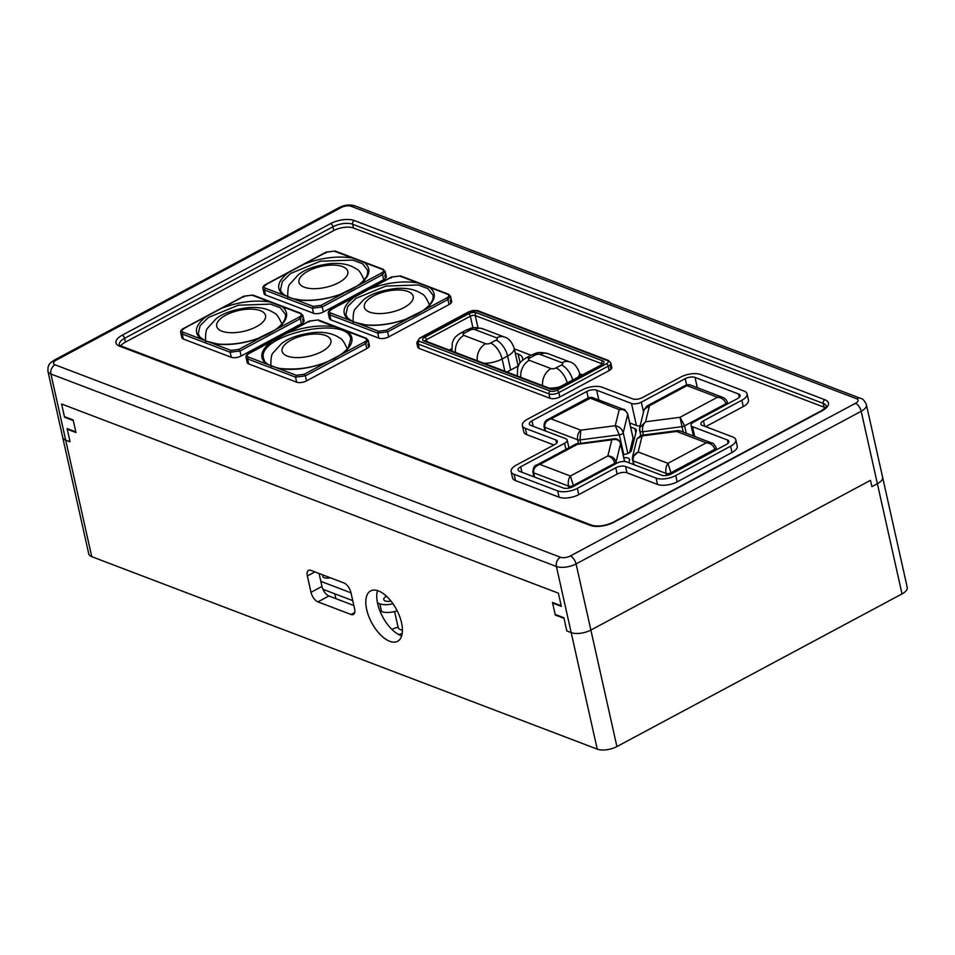 <?xml version="1.0" encoding="UTF-8"?>
<svg xmlns="http://www.w3.org/2000/svg" width="955" height="955" viewBox="0 0 955 955"><rect width="100%" height="100%" fill="white"/><g stroke="black" fill="none" stroke-linecap="round" stroke-linejoin="round"><path stroke-width="1.43" d="M330.311 577.775A7.139 3.068 167.4 0 1 322.754 576.319A7.139 3.068 167.4 0 1 323.053 575.006M390.989 601.077A7.139 3.068 167.4 0 1 383.755 599.549A7.139 3.068 167.4 0 1 386.536 596.242M397.185 610.794A14.289 6.124 -12.6 0 1 381.582 611.606L379.935 610.985M352.729 600.623L322.921 589.283M320.844 581.356L350.998 592.84M377.5 602.927L379.839 603.823A14.289 6.124 -12.6 0 0 392.971 603.739M575.937 444.039L613.814 438.87L611.809 439.861C616.345 438.703 619.27 439.969 620.571 443.633A3.569 1.528 -12.6 0 0 620.571 443.299A3.569 1.528 -12.6 0 0 620.559 443.251M532.866 472.009A3.569 1.528 -12.6 0 0 532.878 472.104A3.569 1.528 -12.6 0 0 533.63 472.797C533.236 468.845 535.325 466.052 539.885 464.393L577.357 444.326L611.809 439.861L607.869 455.941C611.284 456.956 613.576 459.403 614.769 463.282A3.569 1.528 -12.6 0 0 616.071 462.005C614.805 458.209 612.071 456.18 607.869 455.941L570.386 476.008C568.464 478.67 567.831 482.024 568.488 486.071A3.569 1.528 -12.6 0 0 573.406 485.427L570.386 476.008L539.885 464.393L536.268 465.288M544.016 426.455A3.569 1.528 -12.6 0 0 544.028 426.551A3.569 1.528 -12.6 0 0 544.768 427.243C544.374 423.304 546.463 420.498 551.023 418.839L591.921 397.364L588.793 397.567L619.198 409.635C623.591 409.062 626.444 410.626 627.722 414.351A3.569 1.528 -12.6 0 0 627.733 414.028L627.733 414.028A3.569 1.528 -12.6 0 0 627.722 413.969M624.092 409.635L619.198 409.635L615.259 425.715L619.341 434.812A3.569 1.528 -12.6 0 0 623.221 432.734C621.968 428.867 619.317 426.527 615.259 425.715L580.807 430.18C578.121 432.555 577.059 435.743 577.644 439.754A3.569 1.528 -12.6 0 0 579.983 439.921L580.807 430.18L551.023 418.839L547.49 419.687M632.926 437.629A3.569 1.528 167.4 0 1 633.07 437.927A3.569 1.528 167.4 0 1 633.07 438.261L629.56 452.598M639.659 427.864L639.599 430.598A3.569 1.528 -12.6 0 0 639.587 430.932A3.569 1.528 -12.6 0 0 642.679 431.779C642.082 427.733 643.037 424.402 645.544 421.776L639.659 427.864L644.136 409.576L649.484 405.696L646.965 405.994L686.359 384.901L686.967 385.629L689.474 384.698L722.851 397.411L717.468 397.244C721.861 397.746 724.69 399.906 725.979 403.738A3.569 1.528 -12.6 0 0 727.292 402.127A3.569 1.528 -12.6 0 0 727.256 402.031M679.996 417.311L682.049 426.67A3.569 1.528 -12.6 0 0 684.616 425.87L679.996 417.311L645.544 421.776L649.484 405.696L686.967 385.629L717.468 397.244L679.996 417.311M632.473 457.218L632.449 459.88A3.569 1.528 -12.6 0 0 632.437 460.203A3.569 1.528 -12.6 0 0 633.177 460.895C632.711 456.92 634.371 453.959 638.155 452.002L632.473 457.218L636.997 438.799L642.094 435.922L676.546 431.457L679.888 430.848L677.632 430.586L676.546 431.457L706.33 442.798C710.723 443.287 713.552 445.46 714.841 449.28A3.569 1.528 -12.6 0 0 716.143 447.68A3.569 1.528 -12.6 0 0 716.119 447.585M677.692 430.586L640.972 435.349M712.012 443.084L706.33 442.798L667.951 463.342C666.029 466.004 665.396 469.359 666.053 473.405A3.569 1.528 -12.6 0 0 670.971 472.773L667.951 463.342L638.155 452.002L642.094 435.922L641.068 435.337M510.71 370.027L507.594 356.048A14.289 7.031 -118.2 0 0 496.063 340.135L490.572 343.072A14.289 7.031 61.8 0 1 502.103 358.985L507.594 356.048A17.859 7.664 -12.6 0 0 514.124 348.002L518.064 365.61A17.859 7.664 167.4 0 1 518.099 365.777M402.425 630.181A11.245 4.823 167.4 0 1 398.163 627.519L394.594 611.558M303.284 322.384L302.556 319.125A7.139 3.068 167.4 0 1 304.048 320.51A7.139 3.068 167.4 0 1 301.434 323.721L241.114 356.012A7.139 3.068 167.4 0 1 231.277 357.289L183.336 339.037A7.139 3.068 167.4 0 1 181.856 337.664L180.722 332.627L182.214 333.999L230.155 352.252L230.967 350.413L213.025 343.573C226.323 345.686 240.863 344.182 256.644 339.061L276.58 329.189C287.837 320.45 289.675 312.918 282.107 306.591L270.074 301.995C254.579 299.739 238.44 301.828 221.679 308.274L206.495 316.392C195.286 324.951 193.435 332.483 200.968 338.989L213.025 343.573M610.997 369.227L610.269 365.968A7.139 3.068 167.4 0 1 611.761 367.353A7.139 3.068 167.4 0 1 609.147 370.564L559.797 396.982A7.139 3.068 167.4 0 1 549.961 398.259L419.233 348.48A7.139 3.068 167.4 0 1 417.741 347.107L416.75 342.702A7.139 3.068 -12.6 0 0 418.242 344.075A2.149 1.624 -69.2 0 1 419.472 341.305A5.002 2.149 167.4 0 1 420.26 338.094L469.597 311.664A2.149 1.05 -118.2 0 0 469.012 311.664L419.663 338.094A2.149 1.05 61.8 0 1 420.26 338.094M450.891 303.236L450.163 299.977A7.139 3.068 167.4 0 1 451.655 301.362A7.139 3.068 167.4 0 1 449.041 304.573L388.721 336.876A7.139 3.068 167.4 0 1 378.884 338.142L330.955 319.901A7.139 3.068 167.4 0 1 329.463 318.516L328.341 313.479L329.821 314.852L330.645 313.013C328.783 312.07 329.081 310.841 331.54 309.336L354.114 297.244C342.893 305.803 341.054 313.336 348.575 319.841L360.632 324.437C373.942 326.55 388.47 325.034 404.252 319.913L424.187 310.041C435.444 301.303 437.295 293.77 429.726 287.443L417.681 282.859C402.186 280.591 386.047 282.692 369.287 289.138L354.102 297.244M385.522 278.347L384.793 275.1A7.139 3.068 167.4 0 1 386.286 276.473A7.139 3.068 167.4 0 1 383.671 279.696L323.363 311.987A7.139 3.068 167.4 0 1 313.515 313.264L265.586 295.011A7.139 3.068 167.4 0 1 264.093 293.627L262.971 288.589L264.463 289.974L312.392 308.214L313.204 306.376L295.274 299.548C308.572 301.661 323.112 300.145 338.882 295.023L358.817 285.151C370.074 276.413 371.925 268.88 364.356 262.553L352.3 257.969C336.829 255.713 320.701 257.802 303.905 264.237L288.756 272.354C277.523 280.913 275.685 288.446 283.217 294.952L295.274 299.548M248.706 363.927A7.139 3.068 167.4 0 1 247.214 362.554L246.092 357.516L247.584 358.889L295.513 377.141L296.325 375.291L248.396 357.051L247.584 358.889L248.706 363.927L296.647 382.179L295.513 377.141L305.361 375.864L304.203 374.276L296.325 375.291M368.642 347.274L367.914 344.015A7.139 3.068 167.4 0 1 369.406 345.4A7.139 3.068 167.4 0 1 366.792 348.611L306.483 380.902A7.139 3.068 167.4 0 1 296.647 382.179M747.073 393.818A14.289 6.124 -12.6 0 0 744.1 391.073L700.516 374.479A14.289 6.124 -12.6 0 0 680.843 377.034L642.452 397.578A7.139 3.068 167.4 0 1 632.616 398.856L602.116 387.241A14.289 6.124 -12.6 0 0 582.431 389.795L527.602 419.15A14.289 6.124 -12.6 0 0 522.373 425.584A14.289 6.124 -12.6 0 0 525.346 428.341L555.858 439.957A7.139 3.068 167.4 0 1 557.338 441.329A7.139 3.068 167.4 0 1 554.724 444.553L516.345 465.097A14.289 6.124 -12.6 0 0 511.128 471.531A14.289 6.124 -12.6 0 0 514.1 474.289L557.672 490.882A14.289 6.124 -12.6 0 0 577.357 488.327L615.736 467.783A7.139 3.068 167.4 0 1 625.573 466.506L656.085 478.121A14.289 6.124 -12.6 0 0 675.758 475.566L730.587 446.212A14.289 6.124 -12.6 0 0 735.816 439.778A14.289 6.124 -12.6 0 0 732.843 437.02L702.343 425.405A7.139 3.068 167.4 0 1 700.851 424.032A7.139 3.068 167.4 0 1 703.465 420.809L741.844 400.264A14.289 6.124 -12.6 0 0 747.073 393.818L748.481 400.121A14.289 6.124 167.4 0 1 743.253 406.555L705.673 426.67M553.924 444.982L526.754 434.644A14.289 6.124 167.4 0 1 523.782 431.887L522.373 425.584M735.816 439.778L737.224 446.069A14.289 6.124 167.4 0 1 731.996 452.503L677.167 481.857A14.289 6.124 167.4 0 1 657.494 484.412L626.981 472.797A7.139 3.068 -12.6 0 0 617.145 474.074L578.766 494.63A14.289 6.124 167.4 0 1 559.081 497.185L515.509 480.592A14.289 6.124 167.4 0 1 512.525 477.834L511.128 471.531M825.359 407.821A14.289 6.124 -12.6 0 0 824.081 407.2L353.457 227.994A14.289 6.124 -12.6 0 0 333.773 230.549L125.427 342.105A14.289 6.124 -12.6 0 0 120.819 345.889M877.382 483.708A14.289 6.124 -12.6 0 0 882.611 477.273A14.289 6.124 167.4 0 1 877.382 483.708L871.903 486.644L877.382 483.708L902.021 593.914A14.289 6.124 -12.6 0 0 907.25 587.48L866.424 404.848A14.289 6.124 -12.6 0 1 861.195 411.283L877.382 483.708M902.021 593.914L616.906 746.571L590.87 630.061L870.494 480.341L871.903 486.644L870.494 480.341L590.87 630.061A14.289 6.124 167.4 0 1 571.186 632.616A14.289 6.124 -12.6 0 0 590.87 630.061L576.08 563.928A7.139 3.51 -118.2 0 0 570.314 555.977A7.139 3.068 167.4 0 1 560.478 557.254A7.139 5.408 110.8 0 0 556.407 566.482A14.289 6.124 -12.6 0 0 576.08 563.928L861.195 411.283A7.139 3.51 61.8 0 0 855.429 403.32L570.314 555.977M597.233 749.126L91.74 556.658A14.289 6.124 -12.6 0 1 88.755 553.9L62.72 437.39A14.289 6.124 -12.6 0 0 65.692 440.148A14.289 6.124 167.4 0 1 62.72 437.39A14.289 6.124 167.4 0 1 62.72 437.378L47.929 371.256A14.289 6.124 -12.6 0 0 50.913 374.014L556.407 566.482L597.233 749.126A14.289 6.124 -12.6 0 0 616.906 746.571M91.74 556.658L65.692 440.148L70.049 441.807L67.232 429.201L75.946 432.52L73.141 419.925L64.415 416.607L61.609 404.013L558.377 593.162L561.337 606.389L552.623 603.071L555.153 614.411L563.868 617.73L566.828 630.957L564.011 618.363L555.297 615.044L552.479 602.45L561.194 605.768L558.377 593.162L61.609 404.013L64.558 417.24L73.272 420.558L75.815 431.899L67.101 428.58L70.049 441.807L65.692 440.148L50.913 374.014A7.139 5.408 110.8 0 1 54.984 364.786A7.139 3.068 167.4 0 1 56.118 360.19A7.139 3.51 -118.2 0 0 54.149 360.19C47.249 364.953 49.6 364.583 48.013 367.233L47.929 371.256M566.828 630.957L571.186 632.616L566.828 630.957M552.623 603.071L553.255 602.736M634.084 439.897L632.783 439.407M64.558 417.24L65.191 416.905M306.483 380.902L305.361 375.864L365.67 343.573L364.512 341.986L304.203 374.276M318.863 320.725L365.419 338.309C367.269 339.252 366.971 340.481 364.512 341.986M248.396 357.051C246.545 356.096 246.844 354.878 249.291 353.374L309.611 321.083L317.478 320.056M271.877 341.281C260.631 350.031 258.781 357.564 266.326 363.879M278.394 368.463C293.448 370.767 309.575 368.678 326.777 362.184M341.938 354.066C353.183 345.316 355.033 337.784 347.477 331.481M629.727 422.946L636.412 425.488A7.139 3.068 -12.6 0 0 640.137 425.906M630.646 427.064L634.86 428.664A7.139 3.068 167.4 0 1 636.34 430.048A7.139 3.068 167.4 0 1 636.328 430.705L631.506 450.414A7.139 3.068 167.4 0 1 623.663 454.58L623.114 454.64M623.794 457.72A7.139 3.068 167.4 0 1 629.524 459.462A7.139 3.068 167.4 0 1 629.5 460.155L628.808 462.709M514.315 348.862L531.052 355.236M579.685 373.751L582.335 374.754M449.22 350.055L451.715 348.718M515.234 352.98L518.135 354.078A21.428 9.192 167.4 0 1 522.6 358.209A21.428 9.192 167.4 0 1 522.528 360.286M518.529 365.455A21.428 9.192 167.4 0 1 514.757 367.866L506.95 372.044M695.037 377.416L738.609 394.009A7.139 3.068 167.4 0 1 740.101 395.382A7.139 3.068 167.4 0 1 737.487 398.605L693.628 422.086A7.139 3.068 -12.6 0 0 691.014 425.309A7.139 3.068 -12.6 0 0 692.494 426.682L727.364 439.957A7.139 3.068 167.4 0 1 728.844 441.329A7.139 3.068 167.4 0 1 726.23 444.553L671.401 473.907A7.139 3.068 167.4 0 1 661.564 475.184L626.707 461.91A7.139 3.068 -12.6 0 0 616.858 463.187L573 486.668A7.139 3.068 167.4 0 1 563.163 487.945L519.58 471.352A7.139 3.068 167.4 0 1 518.099 469.979A7.139 3.068 167.4 0 1 520.714 466.756L564.572 443.275A7.139 3.068 -12.6 0 0 567.186 440.052A7.139 3.068 -12.6 0 0 565.694 438.679L530.837 425.405A7.139 3.068 167.4 0 1 529.345 424.032A7.139 3.068 167.4 0 1 531.959 420.809L586.788 391.455A7.139 3.068 167.4 0 1 596.624 390.177L631.494 403.452A7.139 3.068 -12.6 0 0 641.33 402.174L685.201 378.693A7.139 3.068 167.4 0 1 695.037 377.416L697.329 387.694M377.488 590.584A28.578 14.062 -118.2 0 0 377.643 603.608A28.578 14.062 -118.2 0 0 401.685 635.779M366.672 609.481A28.578 14.062 61.8 0 1 370.612 590.93A28.578 14.062 61.8 0 1 396.504 609.481A28.578 14.062 61.8 0 1 397.59 641.306A28.578 14.062 61.8 0 1 366.672 609.481M311.008 592.315L307.355 575.949A8.571 4.214 61.8 0 1 308.537 570.374A8.571 4.214 61.8 0 1 310.888 570.374L344.003 582.992A8.571 4.214 61.8 0 1 350.927 592.542L354.592 608.908A8.571 4.214 61.8 0 1 353.398 614.483A8.571 4.214 61.8 0 1 351.046 614.483L317.931 601.865A8.571 4.214 61.8 0 1 311.008 592.315L321.978 586.454A8.571 4.214 -118.2 0 0 328.89 595.992L353.816 605.482M398.104 627.256A8.44 3.617 -12.6 0 0 392.051 629.56M398.689 634.526A8.44 3.617 -12.6 0 0 402.198 633.428M319.077 573.501L321.978 586.454M67.232 429.201L67.865 428.867M555.297 615.044L555.929 614.698M381.582 611.606L379.839 603.823M534.585 477.07L533.63 472.797L568.488 486.071L568.941 488.077M573.609 486.346L573.406 485.427L614.769 463.282L614.972 464.202M616.381 463.438L616.071 462.005L620.571 443.633L624.558 461.492M545.615 431.039L544.768 427.243L577.644 439.754L578.467 443.454M580.712 443.168L579.983 439.921L619.341 434.812L623.758 454.568M627.853 453.47L623.221 432.734L627.722 414.351L633.07 438.261M643.407 435.026L642.679 431.779L682.049 426.67L683.267 432.138M686.275 433.284L684.616 425.87L725.979 403.738L726.182 404.657M633.392 464.452L632.449 457.361M634.036 464.703L633.177 460.895L666.053 473.405L666.506 475.459M671.246 473.99L670.971 472.773L714.841 449.28L715.104 450.509M572.702 379.911A14.289 7.031 -118.2 0 0 561.421 365.025L555.941 367.962A14.289 7.031 61.8 0 1 567.222 382.848M578.097 377.022A17.859 7.664 -12.6 0 0 579.494 372.892C577.071 366.529 573.871 362.888 569.884 361.969A14.289 10.827 110.8 0 0 561.982 362.721A3.569 1.528 167.4 0 1 561.421 365.025M569.884 361.969L548.098 353.672A14.289 10.827 110.8 0 0 540.196 354.436L561.982 362.721M548.098 353.672C536.722 351.058 536.316 353.517 531.35 355.069A14.289 7.031 61.8 0 1 535.278 355.069A3.569 1.528 167.4 0 1 540.196 354.436M531.35 355.069L525.871 358.006A14.289 7.031 61.8 0 1 529.798 358.006L535.278 355.069M525.871 358.006C518.183 363.163 519.556 364.046 517.634 367.747L517.359 375.327A17.859 7.664 -12.6 0 0 517.646 376.115M520.833 377.332A14.289 10.827 -69.2 0 1 529.237 360.298A3.569 1.528 167.4 0 1 529.798 358.006M542.631 385.629A14.289 10.827 -69.2 0 1 551.023 368.594L529.237 360.298M549.244 388.148A17.859 7.664 -12.6 0 0 559.797 386.823M555.941 367.962A3.569 1.528 167.4 0 1 551.023 368.594M514.124 348.002C511.701 341.639 508.502 337.998 504.526 337.079A14.289 10.827 110.8 0 0 496.624 337.843A3.569 1.528 167.4 0 1 496.063 340.135M504.526 337.079L482.729 328.783A14.289 10.827 110.8 0 0 474.838 329.547L496.624 337.843M482.729 328.783C471.364 326.168 470.946 328.627 465.98 330.179A14.289 7.031 61.8 0 1 469.908 330.179A3.569 1.528 167.4 0 1 474.838 329.547M465.98 330.179L460.501 333.116A14.289 7.031 61.8 0 1 464.428 333.116L469.908 330.179M460.501 333.116C452.813 338.273 454.186 339.156 452.264 342.857L452.002 350.437A17.859 7.664 -12.6 0 0 452.276 351.225M455.475 352.443A14.289 10.827 -69.2 0 1 463.867 335.408A3.569 1.528 167.4 0 1 464.428 333.116M477.261 360.739A14.289 10.827 -69.2 0 1 485.653 343.705L463.867 335.408M483.875 363.258A17.859 7.664 -12.6 0 0 502.103 358.985L504.849 371.244M490.572 343.072A3.569 1.528 167.4 0 1 485.653 343.705M321.74 351.619A25.009 10.72 167.4 0 1 282.25 351.81A25.009 10.72 167.4 0 1 315.484 334.011A25.009 10.72 167.4 0 1 321.74 351.619M256.382 326.729A25.009 10.72 167.4 0 1 216.881 326.92A25.009 10.72 167.4 0 1 250.126 309.122A25.009 10.72 167.4 0 1 256.382 326.729M403.989 307.594A25.009 10.72 167.4 0 1 364.488 307.773A25.009 10.72 167.4 0 1 397.734 289.974A25.009 10.72 167.4 0 1 403.989 307.594M338.619 282.704A25.009 10.72 167.4 0 1 299.13 282.883A25.009 10.72 167.4 0 1 332.364 265.084A25.009 10.72 167.4 0 1 338.619 282.704M560.478 557.254L54.984 364.786M56.118 360.19L341.221 207.533A7.139 3.51 -118.2 0 0 339.264 207.533L54.149 360.19M341.221 207.533A7.139 3.068 167.4 0 1 351.07 206.256A7.139 5.408 -69.2 0 1 355.021 205.874C349.769 204.31 344.516 204.871 339.264 207.533M351.07 206.256L856.563 398.724A7.139 5.408 -69.2 0 1 860.503 398.342L355.021 205.874M856.563 398.724A7.139 3.068 167.4 0 1 855.429 403.32M613.814 522.301L822.171 410.745A17.142 7.354 -12.6 0 0 824.869 399.727L354.245 220.521A17.142 7.354 -12.6 0 0 330.621 223.589L122.276 335.145A17.142 7.354 -12.6 0 0 119.566 346.176L590.202 525.369A17.142 7.354 -12.6 0 0 613.814 522.301A2.853 1.409 61.8 0 0 613.038 522.301L821.384 410.745C825.848 407.391 827.46 405.863 826.218 406.173A14.289 6.124 167.4 0 0 823.246 403.416A2.853 2.161 -69.2 0 1 824.869 399.727M822.171 410.745A2.853 1.409 -118.2 0 0 821.384 410.745M613.038 522.301C604.945 525.966 597.854 526.933 591.778 525.214A2.853 2.161 110.8 0 0 590.202 525.369M591.778 525.214L121.154 346.02A2.853 2.161 110.8 0 0 119.566 346.176M121.154 346.02L119.351 344.767A14.289 6.124 167.4 0 1 124.58 338.333A2.853 1.409 -118.2 0 0 122.276 335.145M125.427 342.105L124.58 338.333L332.925 226.777A2.853 1.409 -118.2 0 0 330.621 223.589M333.773 230.549L332.925 226.777A14.289 6.124 167.4 0 1 352.61 224.222A2.853 2.161 -69.2 0 1 354.245 220.521M353.457 227.994L352.61 224.222L823.246 403.416L824.081 407.2M345.865 314.637L347.692 306.555L355.94 298.366L385.868 286.07L418.147 284.96L427.912 288.637L433.009 295.155C433.701 298.748 431.863 302.675 427.482 306.913C422.038 311.987 414.231 316.284 404.049 319.806C390.523 324.234 377.679 325.918 365.526 324.867L353.195 321.895L347.548 317.92L345.853 314.601M409.015 318.158L386.453 330.239L387.599 331.827L447.907 299.536L446.761 297.948L424.187 310.041M386.441 330.239L378.574 331.266L360.632 324.425M348.575 319.841L330.645 313.013M369.275 289.126L391.848 277.046L399.727 276.019L417.669 282.847M429.714 287.443L447.656 294.271C449.519 295.214 449.22 296.444 446.761 297.948M330.955 319.901L329.821 314.852L377.762 333.104L387.599 331.827L388.721 336.876M378.574 331.266L377.762 333.104L378.884 338.142M280.507 289.783L282.31 281.689L290.535 273.512L320.426 261.204L352.741 260.07L362.53 263.735L367.639 270.277C367.675 274.049 367.03 276.568 365.705 277.81L362.661 281.486C357.254 286.775 349.267 291.251 338.691 294.916C325.631 299.202 313.133 300.921 301.207 300.073L291.717 298.414L284.363 295.035C281.88 292.922 280.591 291.168 280.507 289.783M283.217 294.952L265.275 288.124L264.463 289.974L265.586 295.011M265.275 288.124C263.425 287.18 263.723 285.951 266.17 284.447L288.744 272.354M303.917 264.237L326.491 252.156L334.357 251.129L352.3 257.969M364.356 262.553L382.298 269.382C384.149 270.325 383.85 271.554 381.391 273.058L358.817 285.151M343.657 293.269L321.083 305.349L313.204 306.376M325.894 253.087L326.491 252.156L325.894 253.087M265.586 285.378L266.17 284.447L265.586 285.378M198.246 333.784L200.084 325.703L208.333 317.514L238.261 305.218L270.528 304.108L280.293 307.785L285.39 314.302C286.094 317.896 284.256 321.811 279.875 326.049C274.431 331.134 266.624 335.432 256.441 338.953C242.916 343.382 230.071 345.065 217.919 344.015L205.588 341.042L199.929 337.067L198.246 333.749M200.968 338.989L183.026 332.161L182.214 333.999L183.336 339.037M183.026 332.161C181.175 331.206 181.474 329.988 183.933 328.484L206.507 316.392M221.667 308.274L244.241 296.193L252.12 295.167L270.062 301.995M282.107 306.591L300.049 313.419C301.899 314.362 301.601 315.592 299.154 317.096L276.58 329.177M261.407 337.306L238.834 349.387L230.967 350.413M243.656 297.112L244.241 296.193L243.656 297.112M183.336 329.403L183.933 328.484L183.336 329.403M231.277 357.289L230.155 352.252L239.992 350.974L238.834 349.387M241.114 356.012L239.992 350.974L300.3 318.683L299.154 317.096M301.434 314.088L300.049 313.419M301.434 323.721L300.3 318.683L302.914 315.472L300.873 313.312L252.932 295.059L243.812 296.181L183.503 328.472C181.223 329.738 180.304 331.122 180.734 332.638M253.493 295.835L252.12 295.167M366.792 338.977L365.419 338.309M366.792 348.611L365.67 343.573L368.284 340.362L366.231 338.201L318.302 319.949L309.181 321.071L248.861 353.362C246.593 354.627 245.662 356.012 246.092 357.516M309.014 322.002L309.611 321.083L309.014 322.002M335.42 326.885C320.367 324.593 304.239 326.682 287.037 333.164M334.704 358.328L334.417 359.307L334.704 358.328M263.628 358.674L263.616 358.638C255.606 335.133 348.074 314.505 350.76 339.192L348.3 347.513C345.495 351.321 340.923 354.938 334.584 358.376C317.084 367.233 298.664 370.564 279.302 368.355C262.315 364.189 264.774 359.963 263.616 358.638M449.041 294.94L447.656 294.271M449.041 304.573L447.907 299.536L450.521 296.325L448.48 294.176L400.539 275.923L391.419 277.034L331.11 309.325C328.83 310.59 327.911 311.975 328.341 313.491M401.1 276.699L399.727 276.019M391.264 277.965L391.848 277.046L391.264 277.965M330.955 310.268L331.54 309.336L330.955 310.268M313.515 313.264L312.392 308.214L322.229 306.949L321.083 305.349M323.363 311.987L322.229 306.949L382.549 274.646L381.391 273.058M383.671 270.062L382.298 269.382M383.671 279.696L382.549 274.646L385.163 271.435L383.11 269.286L335.181 251.034L326.049 252.144L265.741 284.435C263.473 285.7 262.541 287.085 262.971 288.601M335.742 251.81L334.357 251.129M419.233 348.48L418.242 344.075L548.97 393.854A2.149 1.624 -69.2 0 1 550.199 391.084L419.472 341.305M549.961 398.259L548.97 393.854A7.139 3.068 -12.6 0 0 558.818 392.577A2.149 1.05 -118.2 0 0 557.087 390.189A5.002 2.149 167.4 0 1 550.199 391.084M559.797 396.982L558.818 392.577L608.168 366.159A2.149 1.05 -118.2 0 0 606.437 363.771L557.087 390.189M609.147 370.564L608.168 366.159A7.139 3.068 -12.6 0 0 610.77 362.936L608.407 360.441A2.149 1.624 110.8 0 0 607.225 360.548A5.002 2.149 167.4 0 1 606.437 363.771M608.407 360.441L477.679 310.662A2.149 1.624 110.8 0 0 476.485 310.781L607.225 360.548M469.597 311.664A5.002 2.149 167.4 0 1 476.485 310.781M558.09 388.064L601.948 364.571A5.718 2.447 -12.6 0 0 602.844 360.894L476.473 312.774A5.718 2.447 -12.6 0 0 468.607 313.801L424.736 337.282A5.718 2.447 -12.6 0 0 423.841 340.959L550.211 389.079A5.718 2.447 -12.6 0 0 558.09 388.064A2.149 1.05 61.8 0 0 557.493 388.064L602.366 364.356M557.493 388.064L551.393 388.971A2.149 1.624 110.8 0 0 550.211 389.079M551.393 388.971L425.023 340.851A2.149 1.624 110.8 0 0 423.841 340.959M425.178 340.911A3.569 1.528 167.4 0 1 426.467 339.67A2.149 1.05 -118.2 0 0 424.736 337.282M426.885 341.556L426.467 339.67L470.338 316.189A2.149 1.05 -118.2 0 0 468.607 313.801M472.952 327.887L470.338 316.189A3.569 1.528 167.4 0 1 475.256 315.544A2.149 1.624 -69.2 0 1 476.473 312.774M477.966 327.708L475.256 315.544L601.626 363.664A2.149 1.624 -69.2 0 1 602.844 360.894M601.769 364.333L601.626 363.664A3.569 1.528 167.4 0 1 602.187 364.022M518.135 354.078L520.093 362.876M634.86 428.664L635.803 432.878M739.337 397.268L738.609 394.009M686.561 384.805L685.201 378.693M643.539 412.023L641.33 402.174M636.412 425.488L631.494 403.452M598.821 399.99L596.624 390.177M588.22 397.877L586.788 391.455M533.188 426.3L531.959 420.809M565.933 449.387L564.572 443.275M521.931 472.248L520.714 466.756M728.092 443.216L727.364 439.957M694.691 436.483L692.494 426.682M743.253 406.555L741.844 400.264M704.695 426.3L703.465 420.809M731.996 452.503L730.587 446.212M677.167 481.857L675.758 475.566M657.494 484.412L656.085 478.121M626.981 472.797L625.573 466.506M617.145 474.074L615.736 467.783M578.766 494.63L577.357 488.327M559.081 497.185L557.672 490.882M515.509 480.592L514.1 474.289M556.586 443.216L555.858 439.957M526.754 434.644L525.346 428.341M314.899 571.902L307.355 575.949M354.711 612.513L351.046 614.483M328.89 595.992L317.931 601.865M577.226 443.633L575.937 444.051M624.642 461.504L620.571 443.299C618.924 439.61 616.608 438.154 613.647 438.918M533.941 476.82L532.878 472.104C533.2 467.568 534.537 465.192 536.865 464.978M575.961 444.027L536.567 465.121M633.07 437.927L627.733 414.028C625.262 410.065 623.913 408.549 623.699 409.468M544.971 430.789L544.028 426.551C543.92 422.958 545.15 420.63 547.716 419.555L588.793 397.567M623.734 409.48L591.921 397.364M647.024 405.971L644.148 409.588M689.474 384.698L686.359 384.913M727.674 403.858L727.28 402.127C726.492 399.799 724.952 398.211 722.684 397.352M640.59 435.408L639.599 428.138M716.596 449.71L716.143 447.68C714.364 444.29 712.908 442.726 711.785 442.989M641.091 435.349L636.997 438.799M711.714 442.965L679.9 430.848M579.494 372.892L580.163 375.924M517.359 375.327L517.526 376.067M452.002 350.437L452.157 351.177M347.656 349.84C344.385 342.212 341.651 338.225 339.455 337.867C333.152 333.522 324.628 331.731 313.909 332.495C298.891 334.429 288.028 338.201 281.331 343.812L273.249 352.717C271.423 354.007 270.671 358.758 270.969 366.983M282.286 324.951C279.015 317.323 276.281 313.336 274.085 312.977C267.782 308.632 259.271 306.842 248.539 307.606C233.521 309.539 222.658 313.312 215.961 318.922L207.892 327.84C206.065 329.117 205.301 333.868 205.6 342.093M429.893 305.803C426.622 298.175 423.889 294.188 421.704 293.83C415.389 289.484 406.878 287.694 396.158 288.458C381.129 290.392 370.277 294.164 363.569 299.775L355.499 308.692C353.672 309.969 352.908 314.72 353.207 322.945M364.535 280.913C361.253 273.285 358.531 269.298 356.334 268.952C350.019 264.595 341.508 262.804 330.788 263.568C315.771 265.514 304.908 269.274 298.211 274.885L290.129 283.802C288.303 285.079 287.55 289.831 287.837 298.056M334.811 593.807L335.897 598.666M860.503 398.342C862.795 398.665 864.764 400.825 866.424 404.848M304.048 320.51L302.914 315.472M369.406 345.4L368.284 340.362M451.655 301.362L450.521 296.325M386.286 276.473L385.163 271.435M419.663 338.094L416.75 342.702M469.012 311.664L477.679 310.662M568.917 447.8L567.186 440.052M693.402 435.993L691.014 425.309M611.761 367.353L610.77 362.936"/></g></svg>
